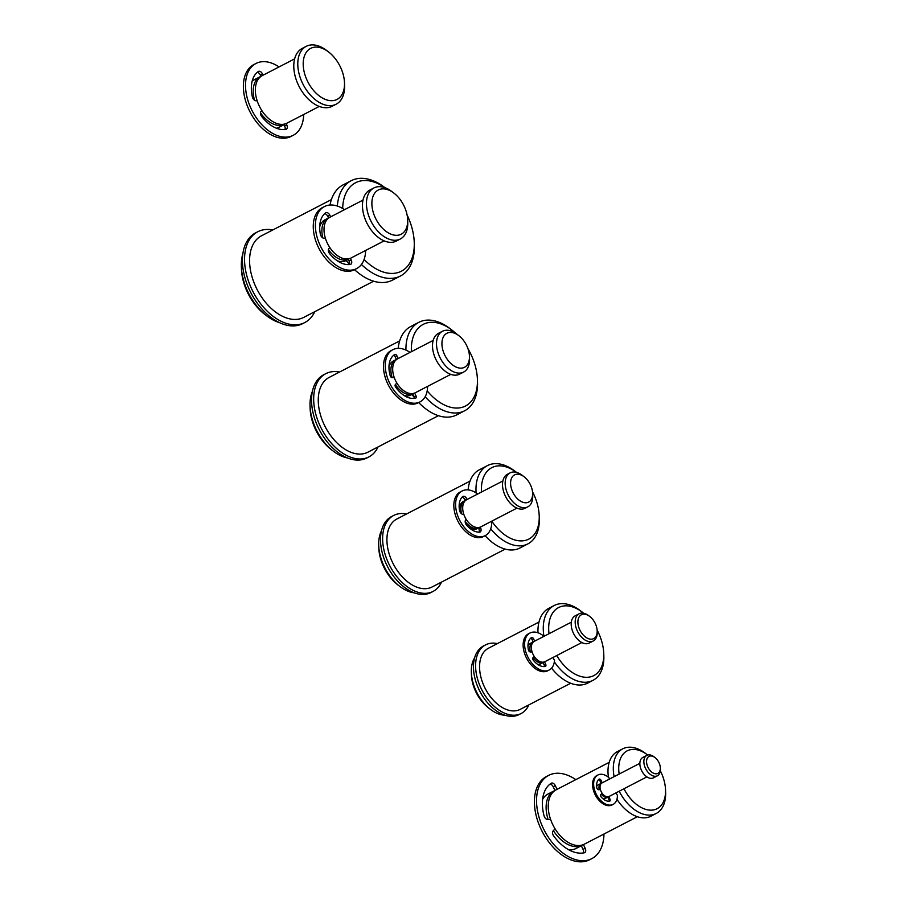 <?xml version="1.0" encoding="UTF-8"?>
<svg xmlns="http://www.w3.org/2000/svg" width="907" height="907" viewBox="0 0 907 907"><rect width="100%" height="100%" fill="white"/><g stroke="black" fill="none" stroke-linecap="round" stroke-linejoin="round"><path stroke-width="1.36" d="M336.168 104.192L332.177 106.255A32.561 20.271 -117.4 0 1 331.214 106.709A32.561 20.271 -117.4 0 1 298.811 85.904A32.561 20.271 -117.4 0 1 302.235 48.422L306.226 46.359A32.561 20.271 62.6 0 0 302.813 83.829A32.561 20.271 62.6 0 0 335.205 104.645A32.561 20.271 62.6 0 0 336.168 104.192A32.561 20.271 62.6 0 0 344.592 85.383L344.501 82.82A28.729 17.891 -117.4 0 1 336.225 99.804A28.729 17.891 -117.4 0 1 307.303 80.768A28.729 17.891 -117.4 0 1 311.498 47.98A28.729 17.891 -117.4 0 1 328.493 51.892A28.729 17.891 -117.4 0 1 344.501 82.82M328.493 51.892L326.441 50.339A32.561 20.271 62.6 0 0 307.19 45.906A32.561 20.271 62.6 0 0 306.226 46.359M319.287 106.425L286.918 123.182A26.791 16.677 -117.4 0 1 286.124 123.556A26.791 16.677 -117.4 0 1 259.481 106.436A26.791 16.677 -117.4 0 1 262.293 75.61L294.65 58.853M284.016 124.69L278.676 127.445A26.791 16.677 -117.4 0 1 277.882 127.819A26.791 16.677 -117.4 0 1 276.567 128.261M252.157 81.12A26.791 16.677 -117.4 0 1 254.039 79.873L260.162 76.71A26.791 16.677 62.6 0 0 254.527 100.258M260.955 76.335A26.791 16.677 62.6 0 0 260.162 76.71M260.479 112.842A26.791 16.677 62.6 0 0 283.993 124.656M261.817 110.552L261.057 111.346A3.832 2.381 62.6 0 0 260.502 113.647A3.832 2.381 62.6 0 0 261.692 116.47A32.369 20.147 62.6 0 0 273.653 126.935A32.369 20.147 62.6 0 0 285.898 129.361A3.832 2.381 62.6 0 0 286.317 129.213A3.832 2.381 62.6 0 0 287.247 127.808A3.832 2.381 62.6 0 0 286.759 124.894L286.124 123.556M263.064 75.202L262.44 73.898A3.832 2.381 62.6 0 0 260.445 71.608A3.832 2.381 62.6 0 0 258.472 71.404A3.832 2.381 62.6 0 0 258.302 71.506A32.369 20.147 62.6 0 0 252.044 81.619A32.369 20.147 62.6 0 0 252.373 96.924A3.832 2.381 62.6 0 0 253.813 99.634A3.832 2.381 62.6 0 0 256.023 100.79L257.157 100.79M257.237 72.345A3.832 2.381 -117.4 0 1 258.314 72.707A3.832 2.381 -117.4 0 1 260.309 74.998L260.978 76.403M256.001 63.467L253.869 64.567A40.452 25.181 62.6 0 0 249.164 110.178A40.452 25.181 62.6 0 0 291.068 136.424L293.199 135.324A40.452 25.181 -117.4 0 1 251.296 109.078A40.452 25.181 -117.4 0 1 256.001 63.467A40.452 25.181 -117.4 0 1 279.05 66.925M303.675 114.509A40.452 25.181 -117.4 0 1 293.199 135.324M283.789 124.225L284.639 125.994A3.832 2.381 -117.4 0 1 285.115 128.907A3.832 2.381 -117.4 0 1 284.934 129.497M463.602 372.085L459.611 374.149A22.981 14.308 -117.4 0 1 458.931 374.466A22.981 14.308 -117.4 0 1 436.063 359.784A22.981 14.308 -117.4 0 1 438.478 333.322L442.469 331.259A22.981 14.308 62.6 0 0 440.054 357.709A22.981 14.308 62.6 0 0 462.921 372.403A22.981 14.308 62.6 0 0 463.602 372.085A22.981 14.308 62.6 0 0 469.543 358.809L469.452 356.247A19.16 11.927 -117.4 0 1 463.93 367.573A19.16 11.927 -117.4 0 1 444.657 354.875A19.16 11.927 -117.4 0 1 447.457 333.016A19.16 11.927 -117.4 0 1 458.783 335.624A19.16 11.927 -117.4 0 1 469.452 356.247M458.783 335.624L456.743 334.071A22.981 14.308 62.6 0 0 443.149 330.942A22.981 14.308 62.6 0 0 442.469 331.259M450.779 374.376L415.225 392.776A19.126 11.904 -117.4 0 1 414.669 393.037A19.126 11.904 -117.4 0 1 395.633 380.815A19.126 11.904 -117.4 0 1 397.64 358.809L433.195 340.408M412.889 393.989L410.86 395.033A19.126 11.904 -117.4 0 1 410.293 395.305A19.126 11.904 -117.4 0 1 403.83 395.327M388.978 366.643A19.126 11.904 -117.4 0 1 393.275 361.065L395.86 359.739A19.126 11.904 62.6 0 0 392.153 377.573M396.427 359.467A19.126 11.904 62.6 0 0 395.86 359.739M395.429 384.534A19.126 11.904 62.6 0 0 412.878 393.967M396.858 383.037L395.373 384.591A1.916 1.19 62.6 0 0 395.078 385.679A1.916 1.19 62.6 0 0 395.599 387.028A24.285 15.124 62.6 0 0 405.44 396.302A24.285 15.124 62.6 0 0 415.644 398.116A1.916 1.19 62.6 0 0 415.803 398.06A1.916 1.19 62.6 0 0 416.279 397.311A1.916 1.19 62.6 0 0 416.03 395.894L414.669 393.037M414.465 398.354A1.916 1.19 62.6 0 0 414.488 398.241A1.916 1.19 62.6 0 0 414.238 396.824L412.685 393.57M398.196 358.526L396.847 355.691A1.916 1.19 62.6 0 0 395.883 354.569A1.916 1.19 62.6 0 0 394.862 354.444A1.916 1.19 62.6 0 0 394.828 354.467A24.285 15.124 62.6 0 0 389.432 362.755A24.285 15.124 62.6 0 0 390.225 375.793A1.916 1.19 62.6 0 0 390.962 377.051A1.916 1.19 62.6 0 0 392.017 377.573L394.262 377.584M396.472 359.569L395.055 356.621A1.916 1.19 62.6 0 0 394.092 355.487A1.916 1.19 62.6 0 0 393.627 355.306M427.594 386.382A29.421 18.321 -117.4 0 1 419.964 401.926L418.172 402.844A29.421 18.321 -117.4 0 1 387.697 383.763A29.421 18.321 -117.4 0 1 391.121 350.59L392.912 349.66A29.421 18.321 -117.4 0 1 410.009 352.415M419.964 401.926A29.421 18.321 -117.4 0 1 389.488 382.833A29.421 18.321 -117.4 0 1 392.912 349.66M400.327 238.995L396.336 241.058A28.729 17.891 -117.4 0 1 395.486 241.455A28.729 17.891 -117.4 0 1 366.893 223.088A28.729 17.891 -117.4 0 1 369.909 190.028L373.911 187.953A28.729 17.891 62.6 0 0 370.895 221.025A28.729 17.891 62.6 0 0 399.477 239.38A28.729 17.891 62.6 0 0 400.327 238.995A28.729 17.891 62.6 0 0 407.753 222.396L407.662 219.823A24.897 15.498 -117.4 0 1 400.486 234.55A24.897 15.498 -117.4 0 1 375.43 218.054A24.897 15.498 -117.4 0 1 379.069 189.642A24.897 15.498 -117.4 0 1 393.797 193.021A24.897 15.498 -117.4 0 1 407.662 219.823M393.797 193.021L391.745 191.468A28.729 17.891 62.6 0 0 374.761 187.556A28.729 17.891 62.6 0 0 373.911 187.953M384.126 240.877L351.077 257.985A22.958 14.285 -117.4 0 1 350.397 258.291A22.958 14.285 -117.4 0 1 327.552 243.632A22.958 14.285 -117.4 0 1 329.967 217.204L363.015 200.096M328.425 249.72A22.958 14.285 62.6 0 0 348.265 259.402L346.066 260.57A22.958 14.285 -117.4 0 1 345.386 260.887A22.958 14.285 -117.4 0 1 337.291 260.808M319.706 226.829A22.958 14.285 -117.4 0 1 324.955 219.8L327.835 218.315A22.958 14.285 62.6 0 0 322.858 237.917M328.515 217.997A22.958 14.285 62.6 0 0 327.835 218.315M329.865 247.611L328.969 248.541A3.832 2.381 62.6 0 0 328.413 250.922A3.832 2.381 62.6 0 0 329.695 253.779A28.967 18.027 62.6 0 0 339.91 262.361A28.967 18.027 62.6 0 0 350.283 264.459A3.832 2.381 62.6 0 0 350.76 264.311A3.832 2.381 62.6 0 0 351.689 262.939A3.832 2.381 62.6 0 0 351.202 259.992L350.397 258.291M330.636 216.864L329.831 215.197A3.832 2.381 62.6 0 0 327.812 212.896A3.832 2.381 62.6 0 0 325.862 212.703A3.832 2.381 62.6 0 0 325.658 212.839A28.967 18.027 62.6 0 0 320.386 221.433A28.967 18.027 62.6 0 0 320.386 234.255A3.832 2.381 62.6 0 0 321.815 237.067A3.832 2.381 62.6 0 0 324.071 238.28L325.409 238.28M328.572 218.099L327.71 216.297A3.832 2.381 62.6 0 0 325.681 213.995A3.832 2.381 62.6 0 0 324.683 213.655M365.634 250.445A34.942 21.745 -117.4 0 1 356.587 268.619L354.456 269.719A34.942 21.745 -117.4 0 1 318.255 247.055A34.942 21.745 -117.4 0 1 322.325 207.669L324.457 206.569A34.942 21.745 -117.4 0 1 344.524 209.664M356.587 268.619A34.942 21.745 -117.4 0 1 320.386 245.956A34.942 21.745 -117.4 0 1 324.457 206.569M349.388 264.572A3.832 2.381 62.6 0 0 349.558 264.039A3.832 2.381 62.6 0 0 349.07 261.091L348.039 258.926M378.026 446.947A46.858 29.171 -117.4 0 1 368.911 456.901L366.779 458.001A46.858 29.171 -117.4 0 1 318.244 427.594A46.858 29.171 -117.4 0 1 323.697 374.761L325.828 373.661A46.858 29.171 -117.4 0 1 339.547 372.029M368.911 456.901A46.858 29.171 -117.4 0 1 320.375 426.494A46.858 29.171 -117.4 0 1 325.828 373.661M438.398 415.701L367.891 452.196A42.107 26.212 -117.4 0 1 366.655 452.774A42.107 26.212 -117.4 0 1 324.763 425.859A42.107 26.212 -117.4 0 1 329.173 377.403L399.681 340.896M411.404 351.689A45.974 28.616 -117.4 0 1 424.612 323.72A45.974 28.616 -117.4 0 1 451.799 329.967L449.759 328.413A49.806 31.008 62.6 0 0 420.304 321.645A49.806 31.008 62.6 0 0 418.83 322.325L410.848 326.463A49.806 31.008 62.6 0 0 398.184 348.345M412.005 394.443A49.806 31.008 62.6 0 0 414.499 397.754M418.717 402.561A49.806 31.008 62.6 0 0 455.167 415.599A49.806 31.008 62.6 0 0 456.64 414.918L464.622 410.78A49.806 31.008 62.6 0 0 477.501 382.017L477.422 379.455A45.974 28.616 -117.4 0 1 464.169 406.631A45.974 28.616 -117.4 0 1 427.174 390.826M418.83 322.325A49.806 31.008 62.6 0 0 405.928 350.079M425.145 396.744A49.806 31.008 62.6 0 0 463.148 411.472A49.806 31.008 62.6 0 0 464.622 410.78M347.517 457.967A42.107 26.212 -117.4 0 1 333.504 451.312A42.107 26.212 -117.4 0 1 310.047 405.985A42.107 26.212 -117.4 0 1 312.416 391.348M310.047 405.985L310.137 408.558A38.275 23.831 62.6 0 0 331.463 449.759L333.504 451.312M451.799 329.967A45.974 28.616 -117.4 0 1 456.028 333.549M467.955 348.651A45.974 28.616 -117.4 0 1 477.422 379.455M257.815 231.739L255.683 232.838A51.121 31.824 62.6 0 0 249.731 290.478A51.121 31.824 62.6 0 0 302.689 323.64L304.809 322.541A51.121 31.824 -117.4 0 1 251.863 289.378A51.121 31.824 -117.4 0 1 257.815 231.739A51.121 31.824 -117.4 0 1 272.78 229.959M314.752 311.702A51.121 31.824 -117.4 0 1 304.809 322.541M373.639 281.215L303.743 317.393A45.94 28.605 -117.4 0 1 302.382 318.028A45.94 28.605 -117.4 0 1 256.681 288.675A45.94 28.605 -117.4 0 1 261.499 235.797L331.406 199.608M279.401 322.609A45.94 28.605 -117.4 0 1 266.975 316.044A45.94 28.605 -117.4 0 1 241.375 266.601A45.94 28.605 -117.4 0 1 242.906 253.541M241.375 266.601L241.466 269.164A42.107 26.212 62.6 0 0 264.923 314.491L266.975 316.044M361.428 264.481A53.638 33.389 62.6 0 0 398.887 276.726A53.638 33.389 62.6 0 0 400.463 275.989L392.482 280.127A53.638 33.389 -117.4 0 1 390.894 280.864A53.638 33.389 -117.4 0 1 354.558 269.674M349.444 264.425A53.638 33.389 -117.4 0 1 346.213 260.502M330.023 205.027A53.638 33.389 -117.4 0 1 343.163 184.858L351.156 180.72A53.638 33.389 62.6 0 0 337.37 206.059M385.022 187.715L384.455 187.284A53.638 33.389 62.6 0 0 352.744 179.983A53.638 33.389 62.6 0 0 351.156 180.72M400.463 275.989A53.638 33.389 62.6 0 0 414.34 245.015L414.25 242.441A49.806 31.008 -117.4 0 1 399.896 271.896A49.806 31.008 -117.4 0 1 364.081 259.493M342.676 208.497A49.806 31.008 -117.4 0 1 357.052 182.058A49.806 31.008 -117.4 0 1 384.908 187.67M407.062 214.846A49.806 31.008 -117.4 0 1 414.25 242.441M466.776 520.267A12.142 7.551 -117.4 0 1 466.175 519.394L465.767 519.813A3.832 2.381 62.6 0 0 465.234 522.251A3.832 2.381 62.6 0 0 466.595 525.153A20.226 12.596 62.6 0 0 472.932 530.425A20.226 12.596 62.6 0 0 479.429 532.171A3.832 2.381 62.6 0 0 480.098 532.001A3.832 2.381 62.6 0 0 480.993 530.742A3.832 2.381 62.6 0 0 480.54 527.681L480.268 527.092A15.294 9.524 -117.4 0 1 465.053 517.319A15.294 9.524 -117.4 0 1 466.652 499.723L502.886 480.971M479.021 532.171A3.832 2.381 62.6 0 0 479.213 531.672A3.832 2.381 62.6 0 0 478.76 528.611L478.25 527.557M467.094 499.496L466.833 498.929A3.832 2.381 62.6 0 0 464.69 496.56A3.832 2.381 62.6 0 0 462.865 496.435A3.832 2.381 62.6 0 0 462.502 496.696A20.226 12.596 62.6 0 0 459.543 502.365A20.226 12.596 62.6 0 0 459.498 510.29A3.832 2.381 62.6 0 0 460.903 513.169A3.832 2.381 62.6 0 0 463.205 514.439L463.84 514.439M465.393 500.596L465.042 499.848A3.832 2.381 62.6 0 0 462.899 497.49A3.832 2.381 62.6 0 0 462.014 497.206M491.401 521.355L491.753 522.092A25.135 15.646 -117.4 0 1 485.245 535.618L483.454 536.547A25.135 15.646 -117.4 0 1 457.423 520.244A25.135 15.646 -117.4 0 1 460.348 491.911L462.128 490.982A25.135 15.646 -117.4 0 1 477.683 494.009M485.245 535.618A25.135 15.646 -117.4 0 1 459.203 519.314A25.135 15.646 -117.4 0 1 462.128 490.982M465.178 521.468A15.294 9.524 62.6 0 0 478.477 528.021L477.456 528.566A15.294 9.524 -117.4 0 1 477.003 528.781A15.294 9.524 -117.4 0 1 468.239 526.91M459.43 509.893A15.294 9.524 -117.4 0 1 463.398 501.412L464.872 500.641A15.294 9.524 62.6 0 0 461.572 513.793M527.761 506.877L525.096 508.26A19.16 11.927 -117.4 0 1 524.529 508.521A19.16 11.927 -117.4 0 1 505.471 496.288A19.16 11.927 -117.4 0 1 507.478 474.236L510.142 472.864A19.16 11.927 62.6 0 0 508.135 494.905A19.16 11.927 62.6 0 0 527.194 507.149A19.16 11.927 62.6 0 0 527.761 506.877A19.16 11.927 62.6 0 0 532.715 495.823L532.624 493.249A15.328 9.535 -117.4 0 1 528.203 502.308A15.328 9.535 -117.4 0 1 512.784 492.161A15.328 9.535 -117.4 0 1 515.017 474.667A15.328 9.535 -117.4 0 1 524.087 476.753A15.328 9.535 -117.4 0 1 532.624 493.249M524.087 476.753L522.035 475.2A19.16 11.927 62.6 0 0 510.709 472.592A19.16 11.927 62.6 0 0 510.142 472.864M516.945 508.135L480.721 526.888A15.294 9.524 -117.4 0 1 480.268 527.092M534.223 656.419L533.01 657.688A1.916 1.19 62.6 0 0 532.726 658.856A1.916 1.19 62.6 0 0 533.35 660.273A16.167 10.068 62.6 0 0 539.246 665.319A16.167 10.068 62.6 0 0 545.243 666.464A1.916 1.19 62.6 0 0 545.458 666.396A1.916 1.19 62.6 0 0 545.923 665.693A1.916 1.19 62.6 0 0 545.674 664.241L544.54 661.838A11.462 7.131 -117.4 0 1 533.135 654.514A11.462 7.131 -117.4 0 1 534.336 641.317L571.319 622.179M544.404 666.577A1.916 1.19 62.6 0 0 544.427 666.464A1.916 1.19 62.6 0 0 544.189 665.012L542.84 662.189M534.665 641.147L533.531 638.766A1.916 1.19 62.6 0 0 532.534 637.621A1.916 1.19 62.6 0 0 531.547 637.519A1.916 1.19 62.6 0 0 531.457 637.576A16.167 10.068 62.6 0 0 528.362 642.507A16.167 10.068 62.6 0 0 528.43 649.968A1.916 1.19 62.6 0 0 529.155 651.351A1.916 1.19 62.6 0 0 530.266 651.94L532.092 651.94M533.259 642.099L532.035 639.537A1.916 1.19 62.6 0 0 531.037 638.392A1.916 1.19 62.6 0 0 530.652 638.233M552.998 657.473A3.832 2.381 -117.4 0 1 553.304 658.051L554.506 660.568A20.838 12.97 -117.4 0 1 549.188 670.012L547.692 670.783A20.838 12.97 -117.4 0 1 526.105 657.258A20.838 12.97 -117.4 0 1 528.532 633.766L530.028 632.995A20.838 12.97 -117.4 0 1 542.352 635.093L543.146 636.759M549.188 670.012A20.838 12.97 -117.4 0 1 527.602 656.487A20.838 12.97 -117.4 0 1 530.028 632.995M537.023 659.684A9.285 5.782 -117.4 0 1 534.008 656.634M531.831 651.94A9.285 5.782 -117.4 0 1 531.434 648.89M540.991 663.675A11.462 7.131 -117.4 0 1 540.663 663.856A11.462 7.131 -117.4 0 1 540.323 664.015A11.462 7.131 -117.4 0 1 537.579 664.309M527.976 645.761A11.462 7.131 -117.4 0 1 530.13 643.505L532.84 642.099A11.462 7.131 62.6 0 0 530.368 651.94M533.044 657.643A11.462 7.131 62.6 0 0 543.044 662.609L540.663 663.856M593.246 640.988L589.255 643.052A15.328 9.535 -117.4 0 1 588.802 643.267A15.328 9.535 -117.4 0 1 573.553 633.471A15.328 9.535 -117.4 0 1 575.163 615.842L579.154 613.767A15.328 9.535 62.6 0 0 577.544 631.408A15.328 9.535 62.6 0 0 592.793 641.204A15.328 9.535 62.6 0 0 593.246 640.988A15.328 9.535 62.6 0 0 597.203 632.145L597.169 630.853A13.412 8.344 -117.4 0 1 593.303 638.789A13.412 8.344 -117.4 0 1 579.811 629.9A13.412 8.344 -117.4 0 1 581.761 614.595A13.412 8.344 -117.4 0 1 589.697 616.42A13.412 8.344 -117.4 0 1 597.169 630.853M589.697 616.42L588.666 615.649A15.328 9.535 62.6 0 0 579.607 613.563A15.328 9.535 62.6 0 0 579.154 613.767M545.198 661.498A11.462 7.131 -117.4 0 1 544.869 661.679A11.462 7.131 -117.4 0 1 544.54 661.838M554.347 661.861A42.141 26.235 62.6 0 0 591.693 680.953A42.141 26.235 62.6 0 0 592.94 680.375L587.611 683.13A42.141 26.235 -117.4 0 1 586.364 683.719A42.141 26.235 -117.4 0 1 551.581 668.13M537.976 632.78A42.141 26.235 -117.4 0 1 548.871 608.28L554.188 605.525A42.141 26.235 62.6 0 0 543.951 636.34M549.03 633.71A38.309 23.854 -117.4 0 1 559.744 607.021A38.309 23.854 -117.4 0 1 582.396 612.236L580.355 610.683A42.141 26.235 62.6 0 0 555.435 604.946A42.141 26.235 62.6 0 0 554.188 605.525M592.94 680.375A42.141 26.235 62.6 0 0 603.835 656.044L603.745 653.471A38.309 23.854 -117.4 0 1 592.702 676.123A38.309 23.854 -117.4 0 1 556.717 655.546M582.396 612.236A38.309 23.854 -117.4 0 1 583.677 613.245M597.112 630.048A38.309 23.854 -117.4 0 1 603.745 653.471M570.662 683.254L520.176 709.387A34.455 21.451 -117.4 0 1 519.155 709.852A34.455 21.451 -117.4 0 1 484.882 687.846A34.455 21.451 -117.4 0 1 488.499 648.199L538.985 622.066M504.791 715.192A34.455 21.451 -117.4 0 1 490.54 709.444A34.455 21.451 -117.4 0 1 471.345 672.359A34.455 21.451 -117.4 0 1 474.644 657.756M471.345 672.359L471.436 674.921A30.623 19.058 62.6 0 0 488.499 707.879L490.54 709.444M528.849 704.886A38.65 24.058 -117.4 0 1 521.151 713.503L519.019 714.614A38.65 24.058 -117.4 0 1 478.987 689.535A38.65 24.058 -117.4 0 1 483.488 645.965L485.619 644.866A38.65 24.058 -117.4 0 1 497.365 643.607M521.151 713.503A38.65 24.058 -117.4 0 1 481.118 688.436A38.65 24.058 -117.4 0 1 485.619 644.866M555.073 828.851L553.1 830.914A3.832 2.381 62.6 0 0 552.533 833.125A3.832 2.381 62.6 0 0 553.621 835.88A38.774 24.138 62.6 0 0 568.746 849.78A38.774 24.138 62.6 0 0 584.38 852.761A3.832 2.381 62.6 0 0 584.743 852.625A3.832 2.381 62.6 0 0 585.684 851.185A3.832 2.381 62.6 0 0 585.196 848.306L583.428 844.598A30.623 19.058 -117.4 0 1 552.964 825.041A30.623 19.058 -117.4 0 1 556.184 789.793L609.209 762.345M583.337 852.954A3.832 2.381 62.6 0 0 583.552 852.285A3.832 2.381 62.6 0 0 583.065 849.406L581.104 845.301M557.068 789.339L555.311 785.666A3.832 2.381 62.6 0 0 553.349 783.399A3.832 2.381 62.6 0 0 551.343 783.183A3.832 2.381 62.6 0 0 551.229 783.251A38.774 24.138 62.6 0 0 543.134 796.085A38.774 24.138 62.6 0 0 544.087 815.881A3.832 2.381 62.6 0 0 545.549 818.477A3.832 2.381 62.6 0 0 547.692 819.565L550.651 819.577M554.971 790.519L553.179 786.766A3.832 2.381 62.6 0 0 551.218 784.498A3.832 2.381 62.6 0 0 550.016 784.113M603.96 834.021A46.892 29.194 -117.4 0 1 591.806 858.634L589.686 859.734A46.892 29.194 -117.4 0 1 541.105 829.315A46.892 29.194 -117.4 0 1 546.57 776.449L548.701 775.349A46.892 29.194 -117.4 0 1 575.809 779.635M591.806 858.634A46.892 29.194 -117.4 0 1 543.236 828.204A46.892 29.194 -117.4 0 1 548.701 775.349M619.164 774.045A32.561 20.271 -117.4 0 1 628.143 750.406A32.561 20.271 -117.4 0 1 647.394 754.839L645.342 753.275A36.393 22.652 62.6 0 0 623.823 748.332A36.393 22.652 62.6 0 0 622.746 748.831L617.429 751.586A36.393 22.652 62.6 0 0 608.427 777.208M616.93 799.294A36.393 22.652 62.6 0 0 649.809 816.731A36.393 22.652 62.6 0 0 650.886 816.232L656.214 813.477A36.393 22.652 62.6 0 0 665.625 792.457L665.534 789.884A32.561 20.271 -117.4 0 1 656.158 809.146A32.561 20.271 -117.4 0 1 623.959 788.75M622.746 748.831A36.393 22.652 62.6 0 0 614.118 776.653M619.186 791.221A36.393 22.652 62.6 0 0 655.137 813.976A36.393 22.652 62.6 0 0 656.214 813.477M581.308 845.743L576.081 848.442A30.623 19.058 -117.4 0 1 575.185 848.873A30.623 19.058 -117.4 0 1 568.689 849.746M542.601 799.35A30.623 19.058 -117.4 0 1 547.93 794.067L554.052 790.904A30.623 19.058 62.6 0 0 548.145 819.565M554.948 790.473A30.623 19.058 62.6 0 0 554.052 790.904M553.372 830.631A30.623 19.058 62.6 0 0 581.296 845.698M660.319 770.78A32.561 20.271 -117.4 0 1 665.534 789.884M637.36 816.731L584.335 844.179A30.623 19.058 -117.4 0 1 583.428 844.598M393.729 515.437L391.597 516.537A42.788 26.632 62.6 0 0 386.62 564.778A42.788 26.632 62.6 0 0 430.938 592.532L433.07 591.432A42.788 26.632 -117.4 0 1 388.74 563.678A42.788 26.632 -117.4 0 1 393.729 515.437A42.788 26.632 -117.4 0 1 406.517 513.997M441.494 582.101A42.788 26.632 -117.4 0 1 433.07 591.432M505.199 549.12L432.049 586.988A38.275 23.831 -117.4 0 1 430.916 587.521A38.275 23.831 -117.4 0 1 392.833 563.054A38.275 23.831 -117.4 0 1 396.858 518.997L470.007 481.129M490.721 528.804A44.058 27.425 62.6 0 0 526.593 544.483A44.058 27.425 62.6 0 0 527.897 543.883L519.915 548.009A44.058 27.425 -117.4 0 1 518.611 548.622A44.058 27.425 -117.4 0 1 485.086 535.708M468.137 489.905A44.058 27.425 -117.4 0 1 479.406 469.758L487.388 465.631A44.058 27.425 62.6 0 0 476.096 492.898M481.47 492.048A40.225 25.045 -117.4 0 1 493.011 467.094A40.225 25.045 -117.4 0 1 516.537 472.377L514.745 471.016A44.058 27.425 62.6 0 0 488.692 465.019A44.058 27.425 62.6 0 0 487.388 465.631M527.897 543.883A44.058 27.425 62.6 0 0 539.291 518.441L539.212 515.868A40.225 25.045 -117.4 0 1 527.613 539.654A40.225 25.045 -117.4 0 1 491.787 521.162M532.511 491.787A40.225 25.045 -117.4 0 1 539.212 515.868M414.238 592.849A38.275 23.831 -117.4 0 1 400.044 586.58A38.275 23.831 -117.4 0 1 378.718 545.379A38.275 23.831 -117.4 0 1 381.53 530.652M378.718 545.379L378.797 547.941A34.455 21.451 62.6 0 0 398.003 585.026L400.044 586.58M602.214 793.376L600.956 794.373A1.916 1.19 62.6 0 0 600.604 795.598A1.916 1.19 62.6 0 0 601.307 797.14A12.415 7.732 62.6 0 0 605.377 800.371A12.415 7.732 62.6 0 0 609.47 801.244A1.916 1.19 62.6 0 0 609.742 801.164A1.916 1.19 62.6 0 0 610.196 800.507A1.916 1.19 62.6 0 0 609.957 799.01L608.801 796.584A7.63 4.75 -117.4 0 1 601.216 791.709A7.63 4.75 -117.4 0 1 602.01 782.922A7.63 4.75 -117.4 0 1 602.237 782.82L601.08 780.394A1.916 1.19 62.6 0 0 600.049 779.226A1.916 1.19 62.6 0 0 599.096 779.147A1.916 1.19 62.6 0 0 598.971 779.238A12.415 7.732 62.6 0 0 596.919 782.662A12.415 7.732 62.6 0 0 596.783 787.639A1.916 1.19 62.6 0 0 597.532 789.158A1.916 1.19 62.6 0 0 598.745 789.736L600.389 789.543M598.541 779.623A1.916 1.19 -117.4 0 1 598.983 779.782A1.916 1.19 -117.4 0 1 600.015 780.95L601.239 783.501M615.785 792.979A3.832 2.381 -117.4 0 1 617.066 794.736L617.418 795.484A16.553 10.306 -117.4 0 1 613.132 804.396A16.553 10.306 -117.4 0 1 595.99 793.659A16.553 10.306 -117.4 0 1 597.917 774.997A16.553 10.306 -117.4 0 1 608.88 777.582L609.232 778.319A3.832 2.381 -117.4 0 1 609.515 779.034M597.917 774.997L596.851 775.553A16.553 10.306 62.6 0 0 594.924 794.215A16.553 10.306 62.6 0 0 612.066 804.951L613.132 804.396M607.588 796.822L608.892 799.555A1.916 1.19 -117.4 0 1 609.13 801.051A1.916 1.19 -117.4 0 1 609.062 801.278M605.252 798.421A7.63 4.75 -117.4 0 1 605.037 798.545A7.63 4.75 -117.4 0 1 604.81 798.648A7.63 4.75 -117.4 0 1 603.076 798.852M596.636 786.403A7.63 4.75 -117.4 0 1 598.019 784.986A7.63 4.75 -117.4 0 1 598.246 784.884M601.171 783.365A7.63 4.75 62.6 0 0 600.944 783.478A7.63 4.75 62.6 0 0 599.221 789.68M601.284 794.113A7.63 4.75 62.6 0 0 607.735 797.14L605.037 798.545M605.094 796.074A6.44 4.002 -117.4 0 1 601.885 793.636M600.003 789.589A6.44 4.002 -117.4 0 1 600.06 786.369M653.732 777.673A11.496 7.154 -117.4 0 1 653.403 777.855A11.496 7.154 -117.4 0 1 653.063 778.013A11.496 7.154 -117.4 0 1 641.634 770.667A11.496 7.154 -117.4 0 1 642.836 757.436L646.838 755.372A11.496 7.154 62.6 0 0 645.625 768.603A11.496 7.154 62.6 0 0 657.065 775.95A11.496 7.154 62.6 0 0 657.405 775.791A11.496 7.154 62.6 0 0 660.375 769.147L660.33 767.866A9.58 5.964 -117.4 0 1 657.564 773.524A9.58 5.964 -117.4 0 1 647.927 767.186A9.58 5.964 -117.4 0 1 649.333 756.257A9.58 5.964 -117.4 0 1 654.99 757.56A9.58 5.964 -117.4 0 1 660.33 767.866M654.99 757.56L653.97 756.778A11.496 7.154 62.6 0 0 647.179 755.214A11.496 7.154 62.6 0 0 646.838 755.372M260.309 74.998L262.44 73.898M284.639 125.994L286.759 124.894M395.055 356.621L396.847 355.691M414.238 396.824L416.03 395.894M327.71 216.297L329.831 215.197M349.07 261.091L351.202 259.992M465.042 499.848L466.833 498.929M478.76 528.611L480.54 527.681M532.035 639.537L533.531 638.766M544.189 665.012L545.674 664.241M553.179 786.766L555.311 785.666M583.065 849.406L585.196 848.306M600.015 780.95L601.08 780.394M608.892 799.555L609.957 799.01M544.869 661.679L581.852 642.541M598.019 784.986L600.944 783.478M602.01 782.922L639.866 763.331M653.403 777.855L657.405 775.791M609.028 796.482L646.884 776.88"/></g></svg>
